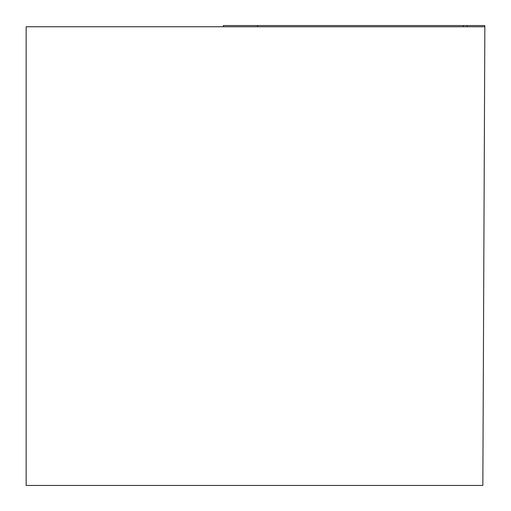 <?xml version="1.0" encoding="UTF-8"?>
<svg xmlns="http://www.w3.org/2000/svg" width="511" height="511" viewBox="0 0 511 511"><rect width="100%" height="100%" fill="white"/><g stroke="black" fill="none" stroke-linecap="round" stroke-linejoin="round"><path stroke-width="0.77" d="M26.15 26.757L484.85 26.757L482.844 485.45L26.15 485.45L26.15 26.757M223.46 26.757L223.326 25.55L484.824 25.55L244.884 25.55M467.207 26.757L467.31 25.55L463.273 25.55L463.19 26.757M257.589 25.55L257.506 26.757M484.69 26.757L484.798 25.55L484.715 26.757M223.435 26.757L223.326 25.55"/></g></svg>
